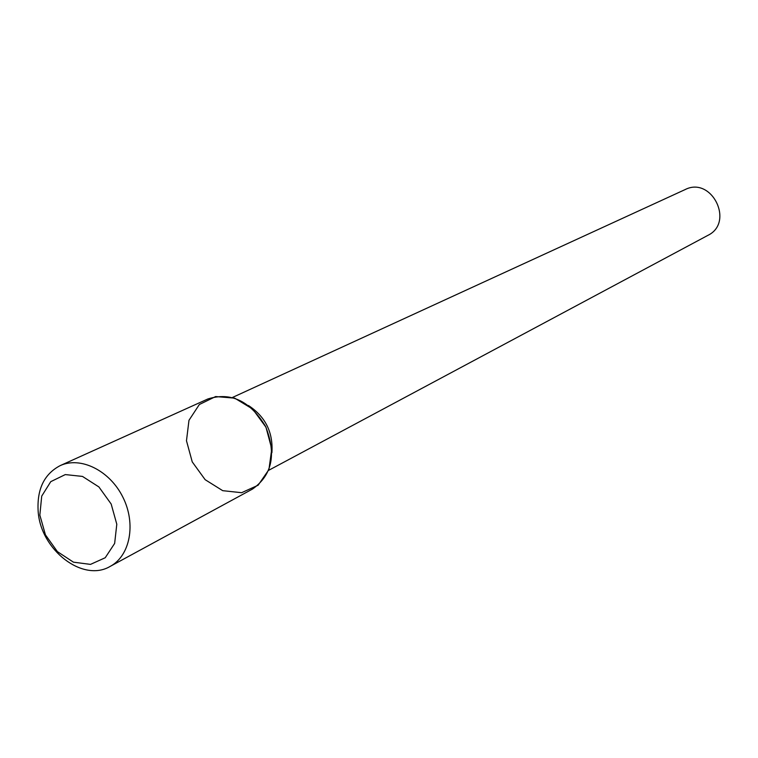 <?xml version="1.0" encoding="UTF-8"?>
<svg xmlns="http://www.w3.org/2000/svg" width="758" height="758" viewBox="0 0 758 758"><rect width="100%" height="100%" fill="white"/><g stroke="black" fill="none" stroke-linecap="round" stroke-linejoin="round"><path stroke-width="1.14" d="M186.477 440.758L192.248 461.897L205.143 479.681L222.719 490.672L241.613 492.7L258.127 485.224L268.929 469.6L271.762 448.869L265.973 427.218L252.698 409.083L234.696 398.149L215.632 396.557L199.345 404.516L188.979 420.302L186.477 440.758M271.895 452.763C273.268 432.439 265.452 416.682 248.425 405.492M268.654 470.33L707.83 235.397C734.805 222.501 711.677 175.903 685.09 189.595L232.469 397.467M110.194 566.387L252.547 489.033C272.217 475.058 276.556 454.194 265.584 426.432C250.112 400.916 230.858 391.763 207.834 398.983L60.166 465.63C44.135 474.063 36.801 489.346 38.165 511.47C40.648 550.005 82.935 582.75 110.194 566.387C130.13 555.851 136.269 523.825 122.919 497.267C109.834 470.585 80.613 456.117 60.166 465.63M39.842 515.08L45.433 534.845L57.39 551.616L73.441 562.171L90.496 564.388L105.22 557.746L114.648 543.429L116.798 524.233L111.17 504.023L98.891 486.93L82.48 476.422L65.292 474.584L50.767 481.652L41.718 496.12L39.842 515.08"/></g></svg>
